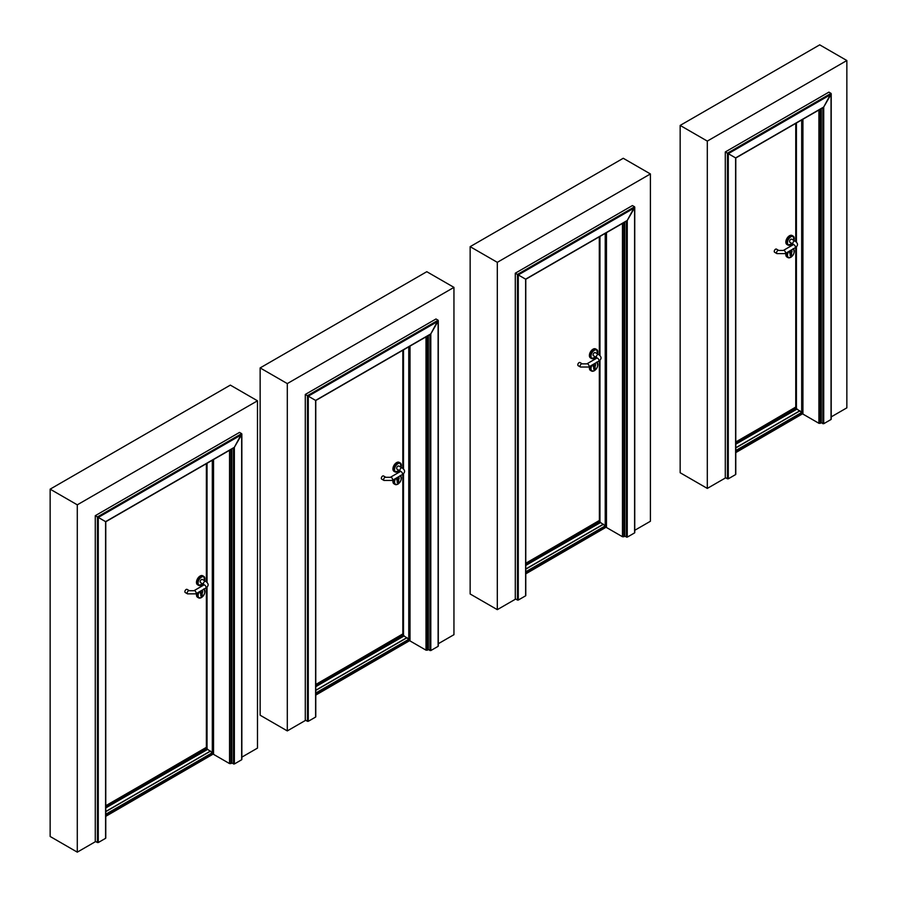 <?xml version="1.0" encoding="UTF-8"?>
<svg xmlns="http://www.w3.org/2000/svg" width="897" height="897" viewBox="0 0 897 897"><rect width="100%" height="100%" fill="white"/><g stroke="black" fill="none" stroke-linecap="round" stroke-linejoin="round"><path stroke-width="1.35" d="M725.695 477.798L707.307 488.417L680.161 472.741L680.161 125.423L819.712 44.85L846.858 60.525L846.858 407.843L831.216 416.881M680.161 125.423L707.307 141.098L707.307 488.417M846.858 60.525L707.307 141.098M794.047 240.508L793.161 236.124L792.085 235.496A5.169 2.983 120 0 0 788.093 236.886A5.169 2.983 120 0 0 785.839 242.089A5.169 2.983 120 0 0 786.904 244.466L787.992 245.083A5.169 2.983 -60 0 1 786.927 242.717A5.169 2.983 -60 0 1 790.582 236.382A5.169 2.983 -60 0 1 793.161 236.124A5.169 2.983 -60 0 1 794.237 238.658M790.717 257.26A5.169 2.983 -60 0 1 790.582 257.349A5.169 2.983 -60 0 1 787.992 257.607L786.904 256.979A5.169 2.983 -60 0 1 785.839 254.613A5.169 2.983 -60 0 1 786.052 253.066M791.558 252.707L791.558 254.67A1.009 0.583 -60 0 1 790.145 255.488L790.145 253.537A1.682 0.964 -60 0 1 790.01 253.481A1.682 0.964 -60 0 1 790.01 251.541A1.682 0.964 -60 0 1 791.692 250.577A1.682 0.964 -60 0 1 791.558 252.707L790.212 251.934L790.212 253.885A1.009 0.583 -60 0 1 790.145 254.277M790.672 250.779A1.682 0.964 -60 0 1 790.212 251.934M795.011 241.069A1.816 1.054 -60 0 0 793.61 241.551A1.816 1.054 -60 0 0 792.813 243.379A1.816 1.054 -60 0 0 793.195 244.219L789.943 242.336A1.816 1.054 -60 0 1 789.562 241.506A1.816 1.054 -60 0 1 790.358 239.678A1.816 1.054 -60 0 1 791.759 239.185L795.011 241.069C798.319 243.367 798.319 245.643 795.011 247.897L785.122 253.604L776.937 253.604L774.627 252.27A1.816 1.054 120 0 1 774.627 250.173A1.816 1.054 120 0 1 776.454 249.119L778.753 250.454A1.816 1.054 120 0 0 776.937 251.496A1.816 1.054 120 0 0 776.937 253.604M802.512 413.988L801.783 414.033L802.703 413.876L802.512 119.48L802.512 413.988M820.318 109.21L820.318 423.306L821.237 422.779L821.237 108.672M802.927 119.245L802.927 414.078L802.927 413.27L802.927 414.078L818.916 423.306L820.318 423.306M795.785 123.371L795.785 241.596M795.785 247.359L795.841 407.608L735.787 442.243L795.785 407.608M795.751 123.394L795.751 241.573L795.751 123.394M795.751 247.381L795.751 407.619L795.751 247.381M797.029 409.11L735.787 444.116L796.884 408.853M735.787 444.194L796.94 408.886M796.357 408.763L795.841 407.608L735.787 442.277M796.11 407.843L735.787 442.613M735.787 442.165L795.314 407.316M735.787 452.133L801.963 413.932L801.716 412.441L796.794 408.976M796.727 408.931L795.964 408.606M735.787 452.368L801.559 414.392L735.787 452.604M823.715 423.709L823.715 107.035L831.037 94.364L831.037 419.493L823.715 423.709L821.237 422.779M828.884 92.144L831.037 93.378L828.884 92.144L725.292 151.952L735.607 157.906L728.297 153.679L728.297 478.807L735.607 474.58L735.607 157.906L823.715 107.035L831.037 93.378L727.445 153.185L727.445 478.807L728.297 478.807M831.037 94.364L831.037 93.378L831.037 94.364L728.297 153.679L725.292 151.952L725.292 477.563L727.445 478.807M822.863 107.528L823.715 107.035M597.593 353.934L596.707 349.55L595.63 348.922A5.169 2.983 120 0 0 591.639 350.312A5.169 2.983 120 0 0 589.385 355.515A5.169 2.983 120 0 0 590.45 357.881L591.538 358.508A5.169 2.983 -60 0 1 590.461 356.143A5.169 2.983 -60 0 1 594.128 349.808A5.169 2.983 -60 0 1 596.707 349.55A5.169 2.983 -60 0 1 597.783 352.084M594.263 370.685A5.169 2.983 -60 0 1 594.128 370.775A5.169 2.983 -60 0 1 591.538 371.022L590.45 370.405A5.169 2.983 -60 0 1 589.385 368.028A5.169 2.983 -60 0 1 589.598 366.492M595.103 366.133L595.103 368.095A1.009 0.583 -60 0 1 593.679 368.914L593.679 366.951A1.682 0.964 -60 0 1 593.556 366.907A1.682 0.964 -60 0 1 593.556 364.967A1.682 0.964 -60 0 1 595.227 364.003A1.682 0.964 -60 0 1 595.103 366.133L593.747 365.348L593.747 367.31A1.009 0.583 -60 0 1 593.679 367.703M594.206 364.204A1.682 0.964 -60 0 1 593.747 365.348M598.557 354.483A1.816 1.054 -60 0 0 597.155 354.977A1.816 1.054 -60 0 0 596.359 356.804A1.816 1.054 -60 0 0 596.74 357.645L593.489 355.761A1.816 1.054 -60 0 1 593.108 354.932A1.816 1.054 -60 0 1 593.904 353.093A1.816 1.054 -60 0 1 595.305 352.611L598.557 354.483C601.853 356.793 601.853 359.069 598.557 361.312L588.667 367.03L580.471 367.03L578.173 365.696A1.816 1.054 120 0 1 578.173 363.599A1.816 1.054 120 0 1 579.989 362.545L582.299 363.879A1.816 1.054 120 0 0 580.471 364.922A1.816 1.054 120 0 0 580.471 367.03M606.058 527.402L605.329 527.458L606.249 527.301L606.058 232.906L606.058 527.402M623.852 222.635L623.852 536.731L624.783 536.193L624.783 222.097M606.473 232.671L606.473 527.503L606.473 526.696L606.473 527.503L622.462 536.731L623.852 536.731M599.297 236.808L599.331 355.021M599.331 360.785L599.387 521.034L525.788 563.484L599.319 521.022M600.575 522.536L525.788 565.368L600.418 522.278M525.788 565.435L600.485 522.312M599.902 522.189L599.387 521.034L525.788 563.529M599.656 521.269L525.788 563.854M525.788 563.417L598.86 520.742M525.788 573.374L605.509 527.346L605.262 525.866L600.34 522.402M600.272 522.357L599.51 522.032M525.788 573.609L605.094 527.817L525.788 573.845M627.261 537.135L627.261 220.46L634.583 207.79L634.583 532.908L627.261 537.135L624.783 536.193M632.43 205.559L634.583 206.803L632.43 205.559L515.293 273.193L525.608 279.158L518.287 274.93L518.287 600.048L525.608 595.832L525.608 279.158L627.261 220.46L634.583 206.803L517.434 274.437L517.434 600.048L518.287 600.048M634.583 207.79L634.583 206.803L634.583 207.79L518.287 274.93L515.293 273.193L515.293 598.815L517.434 600.048M626.409 220.954L627.261 220.46M401.127 467.348L400.253 462.975L399.165 462.347A5.169 2.983 120 0 0 395.185 463.738A5.169 2.983 120 0 0 392.92 468.94A5.169 2.983 120 0 0 393.996 471.306L395.084 471.934A5.169 2.983 -60 0 1 394.007 469.568A5.169 2.983 -60 0 1 397.663 463.233A5.169 2.983 -60 0 1 400.253 462.975A5.169 2.983 -60 0 1 401.318 465.498M397.808 484.111A5.169 2.983 -60 0 1 397.663 484.189A5.169 2.983 -60 0 1 395.084 484.447L393.996 483.819A5.169 2.983 -60 0 1 392.92 481.454A5.169 2.983 -60 0 1 393.133 479.917M398.649 479.559L398.649 481.51A1.009 0.583 -60 0 1 397.225 482.339L397.225 480.377A1.682 0.964 -60 0 1 397.102 480.321A1.682 0.964 -60 0 1 397.102 478.393A1.682 0.964 -60 0 1 398.773 477.417A1.682 0.964 -60 0 1 398.649 479.559L397.293 478.774L397.293 480.736A1.009 0.583 -60 0 1 397.225 481.117M397.752 477.63A1.682 0.964 -60 0 1 397.293 478.774M402.103 467.909A1.816 1.054 -60 0 0 400.69 468.402A1.816 1.054 -60 0 0 399.905 470.23A1.816 1.054 -60 0 0 400.275 471.06L397.023 469.187A1.816 1.054 -60 0 1 396.653 468.357A1.816 1.054 -60 0 1 397.438 466.518A1.816 1.054 -60 0 1 398.851 466.036L402.103 467.909C405.399 470.207 405.399 472.484 402.103 474.737L392.202 480.456L384.017 480.456L381.718 479.121A1.816 1.054 120 0 1 381.718 477.013A1.816 1.054 120 0 1 383.535 475.971L385.845 477.294A1.816 1.054 120 0 0 384.017 478.348A1.816 1.054 120 0 0 384.017 480.456M409.604 640.828L408.864 640.884L409.783 640.727L409.604 346.332L409.604 640.828M427.398 336.061L427.398 650.157L428.329 649.619L428.329 335.523M410.019 346.096L410.019 640.929L410.019 640.122L410.019 640.929L426.008 650.157L427.398 650.157M402.843 468.425L402.843 350.234L402.865 468.447M402.865 474.21L402.865 634.448L402.843 474.233M404.121 635.962L315.778 686.609L403.964 635.693M315.778 686.687L404.031 635.738M403.448 635.614L402.865 634.448L315.778 684.736M403.202 634.695L315.778 685.095M315.778 684.658L402.394 634.168M315.778 694.626L409.043 640.772L408.797 639.292L403.874 635.816M403.818 635.782L403.045 635.457M315.778 694.861L408.64 641.243L315.778 695.097M430.807 650.56L430.807 333.886L438.117 321.216L438.117 646.333L430.807 650.56L428.329 649.619M435.976 318.984L438.117 320.229L435.976 318.984L305.283 394.445L315.598 400.398L308.288 396.171L308.288 721.3L315.598 717.073L315.598 400.398L430.807 333.886L438.117 320.229L307.436 395.678L307.436 721.3L308.288 721.3M438.117 321.216L438.117 320.229L438.117 321.216L308.288 396.171L305.283 394.445L305.283 720.056L307.436 721.3M429.955 334.379L430.807 333.886M204.673 580.774L203.798 576.401L202.711 575.773A5.169 2.983 120 0 0 198.719 577.152A5.169 2.983 120 0 0 196.465 582.366A5.169 2.983 120 0 0 197.542 584.732L198.618 585.36A5.169 2.983 -60 0 1 197.553 582.994A5.169 2.983 -60 0 1 201.208 576.648A5.169 2.983 -60 0 1 203.798 576.401A5.169 2.983 -60 0 1 204.864 578.924M201.343 597.537A5.169 2.983 -60 0 1 201.208 597.615A5.169 2.983 -60 0 1 198.618 597.873L197.542 597.245A5.169 2.983 -60 0 1 196.465 594.879A5.169 2.983 -60 0 1 196.678 593.343M202.195 592.984L202.195 594.935A1.009 0.583 -60 0 1 200.771 595.754L200.771 593.803A1.682 0.964 -60 0 1 200.636 593.747A1.682 0.964 -60 0 1 200.636 591.818A1.682 0.964 -60 0 1 202.318 590.843A1.682 0.964 -60 0 1 202.195 592.984L200.838 592.199L200.838 594.15A1.009 0.583 -60 0 1 200.771 594.543M201.298 591.056A1.682 0.964 -60 0 1 200.838 592.199M205.637 581.334A1.816 1.054 -60 0 0 204.236 581.817A1.816 1.054 -60 0 0 203.44 583.655A1.816 1.054 -60 0 0 203.821 584.485L200.569 582.613A1.816 1.054 -60 0 1 200.188 581.772A1.816 1.054 -60 0 1 200.984 579.944A1.816 1.054 -60 0 1 202.386 579.462L205.637 581.334C208.945 583.633 208.945 585.909 205.637 588.163L195.748 593.87L187.563 593.87L185.253 592.547A1.816 1.054 120 0 1 185.253 590.439A1.816 1.054 120 0 1 187.081 589.396L189.379 590.719A1.816 1.054 120 0 0 187.563 591.773A1.816 1.054 120 0 0 187.563 593.87M213.138 754.254L212.41 754.299L213.329 754.142L213.138 459.757L213.138 754.254M230.944 449.475L230.944 763.582L231.863 763.044L231.863 448.949M213.553 459.522L213.553 754.355L213.553 753.547L213.553 754.355L229.542 763.582L230.944 763.582M206.411 463.648L206.411 581.873M206.411 587.625L206.467 747.885L105.768 805.977L206.411 747.874M206.377 463.659L206.377 581.839L206.377 463.659M206.377 587.658L206.377 747.896L206.377 587.658M207.655 749.387L105.768 807.861L207.51 749.118M105.768 807.928L207.566 749.163M206.983 749.029L206.467 747.885L105.768 806.022M206.736 748.12L105.768 806.347M105.768 805.91L205.94 747.582M105.768 815.866L212.589 754.198L212.342 752.718L207.42 749.242M207.353 749.208L206.59 748.883M105.768 816.102L212.185 754.669L105.768 816.337M234.352 763.986L234.352 447.311L241.663 434.641L241.663 759.759L234.352 763.986L231.863 763.044M239.521 432.41L241.663 433.655L239.521 432.41L95.273 515.685L105.588 521.639L98.278 517.423L98.278 842.541L105.588 838.325L105.588 521.639L234.352 447.311L241.663 433.655L97.425 516.93L97.425 842.541L98.278 842.541M241.663 434.641L241.663 433.655L241.663 434.641L98.278 517.423L95.273 515.685L95.273 841.308L97.425 842.541M233.489 447.805L234.352 447.311M515.685 599.039L497.308 609.657L470.151 593.982L470.151 246.664L497.308 262.339L497.308 609.657M470.151 246.664L623.247 158.276L650.403 173.951L650.403 521.269L634.751 530.295M650.403 173.951L497.308 262.339M305.686 720.291L287.298 730.909L260.141 715.223L260.141 367.916L287.298 383.591L287.298 730.909M260.141 367.916L426.793 271.701L453.949 287.376L453.949 634.695L438.297 643.721M453.949 287.376L287.298 383.591M95.676 841.532L77.288 852.15L50.142 836.475L50.142 489.157L77.288 504.832L77.288 852.15M50.142 489.157L230.338 385.116L257.484 400.802L257.484 748.109L241.842 757.146M257.484 400.802L77.288 504.832M791.558 254.67L790.212 253.885M793.161 248.637C794.944 251.911 794.137 254.815 790.773 257.361L787.992 257.607A5.169 2.983 -60 0 1 787.745 252.091M793.419 248.817A5.169 2.983 -60 0 1 794.237 251.171M788.665 251.564A4.788 2.769 120 0 0 787.667 256.464A4.788 2.769 120 0 0 790.851 257.192A4.788 2.769 120 0 0 794.036 252.786A4.788 2.769 120 0 0 793.038 249.03M790.717 244.746A5.169 2.983 -60 0 1 787.992 245.083L792.23 243.659M793.98 240.463A4.788 2.769 120 0 0 790.851 236.853A4.788 2.769 120 0 0 787.532 243.446A4.788 2.769 120 0 0 792.152 243.614M795.011 247.897A1.816 1.054 60 0 0 795.011 245.789A1.816 1.054 60 0 0 793.195 244.735L783.305 250.454A1.816 1.054 60 0 1 785.122 251.496A1.816 1.054 60 0 1 785.122 253.604M796.413 123.001L796.413 242.235L796.413 123.001M796.413 246.72L796.413 408.752L796.413 246.72M801.683 119.963L801.683 412.407L801.683 119.963M818.916 110.017L818.916 423.306M796.132 123.169L796.132 241.921M796.132 247.034L796.132 408.527M735.787 443.275L796.088 408.46M735.787 442.557L796.088 407.743M735.787 441.974L795.448 407.53M735.787 447.76L799.877 410.759M735.787 443.51L796.2 408.628M735.787 450.507L801.716 412.441M735.787 447.895L799.978 410.826M735.787 451.18L801.963 412.979M822.863 423.709L822.863 107.73M595.103 368.095L593.747 367.31M596.707 362.063C598.478 365.337 597.682 368.241 594.319 370.786L591.538 371.022A5.169 2.983 -60 0 1 591.291 365.516M596.953 362.242A5.169 2.983 -60 0 1 597.783 364.597M592.199 364.989A4.788 2.769 120 0 0 591.213 369.889A4.788 2.769 120 0 0 594.397 370.618A4.788 2.769 120 0 0 597.57 366.211A4.788 2.769 120 0 0 596.583 362.455M594.263 358.172A5.169 2.983 -60 0 1 591.538 358.508L595.765 357.084M597.514 353.889A4.788 2.769 120 0 0 594.397 350.279A4.788 2.769 120 0 0 591.067 356.871A4.788 2.769 120 0 0 595.698 357.04M598.557 361.312A1.816 1.054 60 0 0 598.557 359.215A1.816 1.054 60 0 0 596.74 358.161L586.84 363.879A1.816 1.054 60 0 1 588.667 364.922A1.816 1.054 60 0 1 588.667 367.03M599.958 236.427L599.958 355.661L599.958 236.427M599.958 360.146L599.958 522.177L599.958 360.146M605.217 233.388L605.217 525.833L605.217 233.388M622.462 223.443L622.462 536.731M599.678 236.595L599.678 355.347M599.678 360.459L599.678 521.953M525.788 564.527L599.633 521.886M525.788 563.809L599.622 521.168M525.788 563.226L598.994 520.955M525.788 569.001L603.423 524.173M525.788 564.762L599.745 522.054M525.788 571.748L605.262 525.866M525.788 569.135L603.524 524.252M525.788 572.421L605.509 526.393M626.409 537.135L626.409 221.155M398.649 481.51L397.293 480.736M400.253 475.488C402.024 478.763 401.228 481.667 397.853 484.212L395.084 484.447A5.169 2.983 -60 0 1 394.826 478.931M400.499 475.668A5.169 2.983 -60 0 1 401.318 478.023M395.745 478.404A4.788 2.769 120 0 0 394.758 483.304A4.788 2.769 120 0 0 397.932 484.032A4.788 2.769 120 0 0 401.116 479.637A4.788 2.769 120 0 0 400.129 475.881M397.808 471.598A5.169 2.983 -60 0 1 395.084 471.934L399.311 470.51M401.06 467.315A4.788 2.769 120 0 0 397.932 463.704A4.788 2.769 120 0 0 394.613 470.297A4.788 2.769 120 0 0 399.243 470.465M402.103 474.737A1.816 1.054 60 0 0 402.103 472.641A1.816 1.054 60 0 0 400.275 471.587L390.386 477.294A1.816 1.054 60 0 1 392.202 478.348A1.816 1.054 60 0 1 392.202 480.456M403.504 349.852L403.504 469.086L403.504 349.852M403.504 473.571L403.504 635.603L403.504 473.571M408.763 346.814L408.763 639.258L408.763 346.814M426.008 336.857L426.008 650.157M403.213 350.021L403.213 468.761M403.213 473.885L403.213 635.379M315.778 685.768L403.179 635.311M315.778 685.05L403.168 634.594M315.778 684.467L402.54 634.381M315.778 690.253L406.969 637.599M315.778 686.003L403.291 635.48M315.778 693L408.797 639.292M315.778 690.387L407.07 637.677M315.778 693.673L409.043 639.819M429.955 650.56L429.955 334.581M202.195 594.935L200.838 594.15M203.798 588.914C205.57 592.188 204.774 595.092 201.399 597.637L198.618 597.873A5.169 2.983 -60 0 1 198.372 592.356M204.045 589.082A5.169 2.983 -60 0 1 204.864 591.437M199.291 591.829A4.788 2.769 120 0 0 198.293 596.729A4.788 2.769 120 0 0 201.477 597.458A4.788 2.769 120 0 0 204.662 593.063A4.788 2.769 120 0 0 203.664 589.307M201.343 585.023A5.169 2.983 -60 0 1 198.618 585.36L202.857 583.925M204.606 580.74A4.788 2.769 120 0 0 201.477 577.119A4.788 2.769 120 0 0 198.159 583.723A4.788 2.769 120 0 0 202.789 583.891M205.637 588.163A1.816 1.054 60 0 0 205.637 586.066A1.816 1.054 60 0 0 203.821 585.012L193.931 590.719A1.816 1.054 60 0 1 195.748 591.773A1.816 1.054 60 0 1 195.748 593.87M207.039 463.278L207.039 582.512L207.039 463.278M207.039 586.986L207.039 749.029L207.039 586.986M212.309 460.239L212.309 752.684L212.309 460.239M229.542 450.283L229.542 763.582M206.759 463.446L206.759 582.187M206.759 587.311L206.759 748.804M105.768 807.008L206.714 748.737M105.768 806.291L206.714 748.02M105.768 805.719L206.086 747.806M105.768 811.493L210.503 751.024M105.768 807.244L206.826 748.905M105.768 814.241L212.342 752.718M105.768 811.628L210.604 751.103M105.768 814.913L212.589 753.245M233.489 763.986L233.489 448.007M783.305 250.454L778.753 250.454M796.244 408.651L796.244 246.922L796.244 408.651M796.244 242.033L796.244 123.102L796.244 242.033M802.636 413.674L802.636 119.413M831.216 419.247L831.216 93.77M823.289 107.483L735.787 158.007L735.787 474.334M586.84 363.879L582.299 363.879M599.79 522.076L599.79 360.347L599.79 522.076M599.79 355.459L599.79 236.528L599.79 355.459M606.181 527.1L606.181 232.839M634.751 532.672L634.751 207.196M626.835 220.909L525.788 279.259L525.788 595.586M390.386 477.294L385.845 477.294M403.325 635.502L403.325 473.773L403.325 635.502M403.325 468.884L403.325 349.953L403.325 468.884M409.727 640.525L409.727 346.264M402.831 634.471L402.831 474.233M402.831 468.413L402.831 350.234M438.297 646.087L438.297 320.621M430.381 334.334L315.778 400.499L315.778 716.826M193.931 590.719L189.379 590.719M206.871 748.928L206.871 587.187L206.871 748.928M206.871 582.31L206.871 463.379L206.871 582.31M213.273 753.951L213.273 459.679M241.842 759.512L241.842 434.047M233.926 447.76L105.768 521.751L105.768 838.078"/></g></svg>
